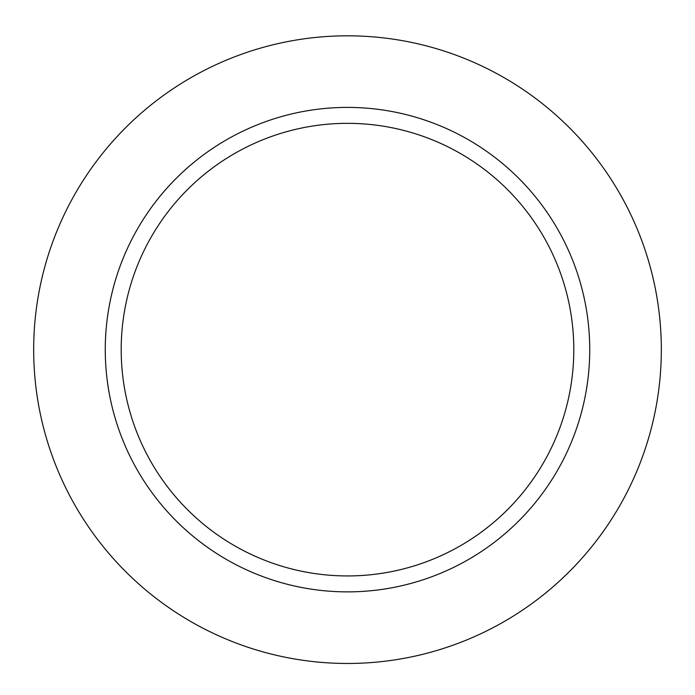 <?xml version="1.0" encoding="UTF-8"?>
<svg xmlns="http://www.w3.org/2000/svg" width="695" height="695" viewBox="0 0 695 695"><rect width="100%" height="100%" fill="white"/><g stroke="black" fill="none" stroke-linecap="round" stroke-linejoin="round"><path stroke-width="1.04" d="M347.5 123.336A226.301 226.301 0 0 1 543.481 462.792A226.301 226.301 0 0 1 151.519 462.792A226.301 226.301 0 0 1 347.5 123.336M347.5 107.404A242.242 242.242 0 0 1 557.286 470.758A242.242 242.242 0 0 1 137.714 470.758A242.242 242.242 0 0 1 347.5 107.404M347.5 35.819A313.819 313.819 0 0 1 619.28 506.551A313.819 313.819 0 0 1 75.72 506.551A313.819 313.819 0 0 1 347.5 35.819"/></g></svg>
